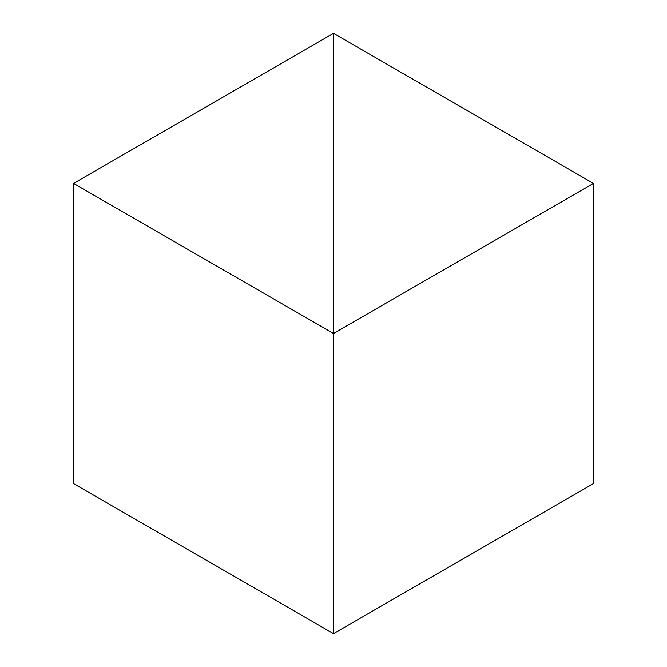 <?xml version="1.0" encoding="UTF-8"?>
<svg xmlns="http://www.w3.org/2000/svg" width="667" height="667" viewBox="0 0 667 667"><rect width="100%" height="100%" fill="white"/><g stroke="black" fill="none" stroke-linecap="round" stroke-linejoin="round"><path stroke-width="1" d="M333.5 33.35L333.5 633.65L333.5 333.5L593.438 183.425L593.438 483.575L333.5 633.65L73.562 483.575L73.562 183.425L73.562 483.575L333.5 633.65L333.5 33.35L593.438 183.425L333.5 33.35L73.562 183.425L333.5 333.5L333.5 633.65L593.438 483.575L593.438 183.425L333.5 333.5L333.5 33.35L73.562 183.425L333.5 333.5L333.5 33.35"/></g></svg>

